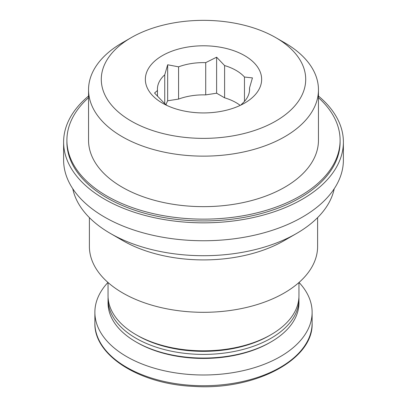<?xml version="1.0" encoding="UTF-8"?>
<svg xmlns="http://www.w3.org/2000/svg" width="407" height="407" viewBox="0 0 407 407"><rect width="100%" height="100%" fill="white"/><g stroke="black" fill="none" stroke-linecap="round" stroke-linejoin="round"><path stroke-width="0.61" d="M240.756 105.138L242.257 103.607A46.083 26.608 180 0 0 249.583 89.214A46.083 26.608 180 0 0 249.527 87.937L252.452 77.89L244.47 77.035A46.083 26.608 180 0 0 224.598 65.563L224.598 97.812A46.083 26.608 180 0 1 240.222 105.393M244.47 77.035L244.47 101.394M178.571 99.089A46.083 26.608 180 0 1 205.713 94.892L205.713 62.637A46.083 26.608 180 0 0 178.571 66.84L178.571 99.089L167.664 100.778L165.893 104.594M178.571 66.84L167.664 64.774L164.743 74.822A46.083 26.608 180 0 0 157.417 89.214A46.083 26.608 180 0 0 157.473 90.491L157.473 96.301M164.743 74.822L164.743 103.607M167.145 105.561A46.083 26.608 180 0 1 162.53 101.394L154.548 93.035L157.473 90.491M317.608 217.618L317.608 246.433A114.108 65.878 180 0 1 203.5 312.311A114.108 65.878 180 0 1 89.392 246.433L89.392 217.618M110.399 233.445L122.812 240.613A114.108 65.878 0 0 0 284.188 240.613L296.601 233.445A131.665 76.017 180 0 1 110.399 233.445A131.665 76.017 180 0 1 72.772 188.736M298.957 282.529L298.957 295.711A95.457 55.113 180 0 1 270.996 334.676A95.457 55.113 180 0 1 136.004 334.676A95.457 55.113 180 0 1 108.043 295.711L108.043 282.529M270.996 334.676L269.444 335.577A93.259 53.846 180 0 1 137.556 335.577L136.004 334.676M298.906 297.502A95.457 55.113 180 0 1 298.957 299.293A95.457 55.113 180 0 1 203.5 354.405A95.457 55.113 180 0 1 108.043 299.293A95.457 55.113 180 0 1 108.094 297.502M298.957 299.293L298.957 302.956A95.457 55.113 180 0 1 270.996 341.921A95.457 55.113 180 0 1 136.004 341.921A95.457 55.113 180 0 1 108.043 302.956L108.043 299.293M270.996 341.921L269.902 342.557A93.905 54.217 180 0 1 137.098 342.557L136.004 341.921M299.043 282.448A108.623 62.714 180 0 1 312.123 312.281A108.623 62.714 180 0 1 203.5 374.995A108.623 62.714 180 0 1 94.877 312.281A108.623 62.714 180 0 1 107.957 282.448M334.228 188.736A131.665 76.017 180 0 1 296.601 233.445M284.788 42.837L275.773 37.632A102.208 59.01 180 0 1 275.773 121.088A102.208 59.01 180 0 1 131.227 121.088A102.208 59.01 180 0 1 131.227 37.632A102.208 59.01 180 0 1 275.773 37.632L284.788 42.837A114.957 66.372 180 0 1 318.457 89.769A114.957 66.372 180 0 1 203.5 156.14A114.957 66.372 180 0 1 88.543 89.769A114.957 66.372 180 0 1 122.212 42.837L131.227 37.632M244.617 55.622A58.15 33.572 180 0 1 244.617 103.098A58.15 33.572 180 0 1 176.877 109.208A58.15 33.572 180 0 1 162.383 103.098A58.15 33.572 180 0 1 162.383 55.622A58.15 33.572 180 0 1 244.617 55.622M318.457 89.769L318.457 140.278A114.957 66.372 180 0 1 203.5 206.649A114.957 66.372 180 0 1 88.543 140.278L88.543 89.769M318.457 97.68A136.599 78.866 180 0 1 340.099 140.278A136.599 78.866 180 0 1 203.5 219.144A136.599 78.866 180 0 1 66.901 140.278A136.599 78.866 180 0 1 88.543 97.68M340.099 140.278L340.099 142.068A136.599 78.866 180 0 1 203.5 220.935A136.599 78.866 180 0 1 66.901 142.068L66.901 140.278M318.457 96.047A139.891 80.764 180 0 1 343.391 142.068A139.891 80.764 180 0 1 203.5 222.838A139.891 80.764 180 0 1 63.609 142.068A139.891 80.764 180 0 1 88.543 96.047M343.391 142.068L343.391 159.987A139.891 80.764 180 0 1 203.5 240.751A139.891 80.764 180 0 1 63.609 159.987L63.609 142.068M224.598 65.563L216.616 57.199L205.713 62.637M249.527 87.937L249.527 90.491M205.713 94.892L216.616 93.203L224.598 97.812M167.664 100.778L167.664 64.774M216.616 93.203L216.616 57.199M312.123 312.281L312.123 323.01A108.623 62.714 180 0 1 203.5 385.724A108.623 62.714 180 0 1 94.877 323.01L94.877 312.281M312.123 323.01C313.766 359.793 254.431 390.761 193.193 386.365C139.199 384.03 93.808 355.311 94.877 323.01"/></g></svg>
